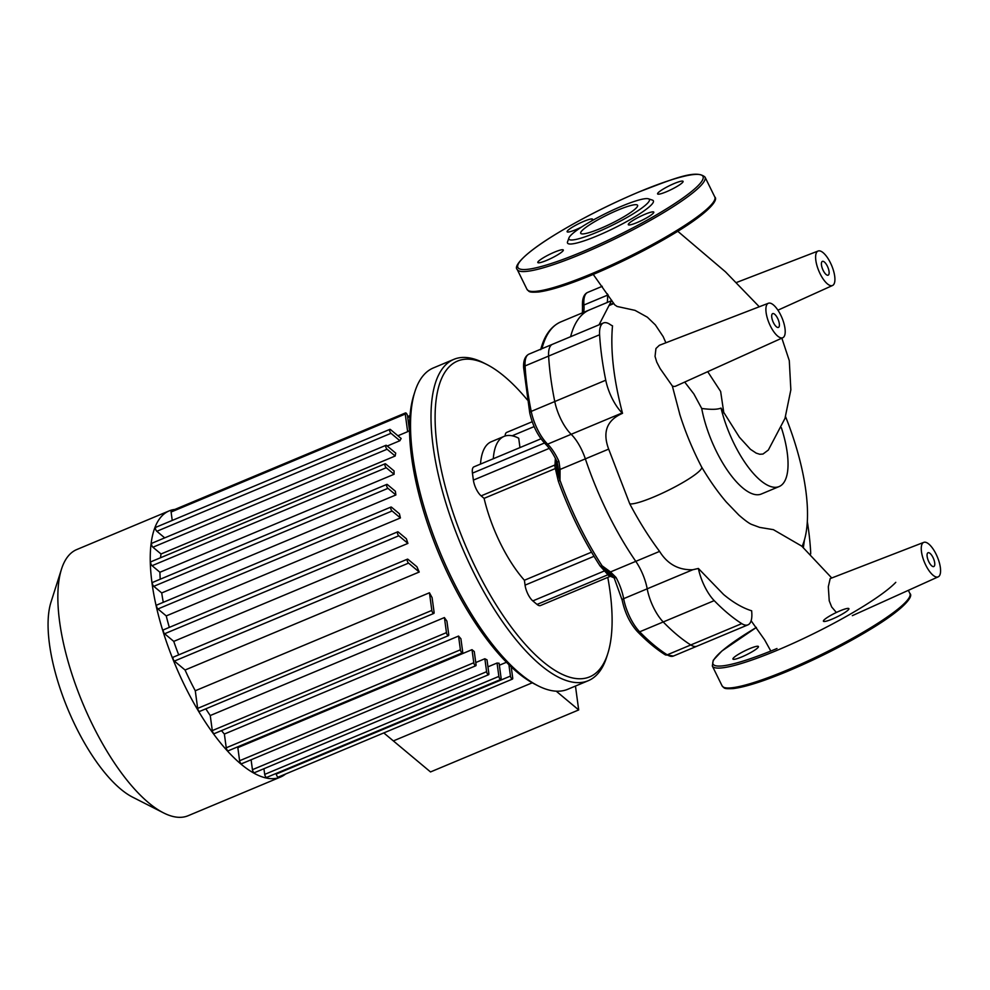 <?xml version="1.0" encoding="UTF-8"?>
<svg xmlns="http://www.w3.org/2000/svg" width="990" height="990" viewBox="0 0 990 990"><rect width="100%" height="100%" fill="white"/><g stroke="black" fill="none" stroke-linecap="round" stroke-linejoin="round"><path stroke-width="1.49" d="M582.021 230.645A31.692 4.752 153.8 0 1 612.55 212.429A31.692 4.752 153.8 0 1 637.585 205.301A31.692 4.752 153.8 0 1 636.273 207.95A31.692 4.752 153.8 0 1 605.744 226.166A31.692 4.752 153.8 0 1 580.709 233.294A31.692 4.752 153.8 0 1 582.021 230.645M648.475 198.817L652.398 200.104A47.842 7.178 153.8 0 1 651.408 204.819A47.842 7.178 153.8 0 1 602.081 233.776A47.842 7.178 153.8 0 1 567.542 241.857L568.928 237.959A44.847 6.72 153.8 0 1 570.76 235.36A44.847 6.72 153.8 0 1 610.904 210.994A44.847 6.72 153.8 0 1 648.475 198.817A44.847 6.72 153.8 0 1 647.534 203.235A44.847 6.72 153.8 0 1 601.301 230.385A44.847 6.72 153.8 0 1 568.928 237.959M581.675 226.97A14.207 2.128 153.8 0 1 575.933 229.631A14.207 2.128 153.8 0 1 567.121 231.759A14.207 2.128 153.8 0 1 583.803 221.364A14.207 2.128 153.8 0 1 592.602 219.223A14.207 2.128 153.8 0 1 591.08 221.265M682.494 182.544A14.207 2.128 153.8 0 1 668.819 190.711A14.207 2.128 153.8 0 1 657.595 193.904A14.207 2.128 153.8 0 1 658.189 192.716A14.207 2.128 153.8 0 1 671.876 184.548A14.207 2.128 153.8 0 1 683.088 181.368A14.207 2.128 153.8 0 1 682.494 182.544M637.115 222.54A14.207 2.128 153.8 0 1 628.304 224.681A14.207 2.128 153.8 0 1 644.985 214.273A14.207 2.128 153.8 0 1 653.784 212.132A14.207 2.128 153.8 0 1 637.115 222.54M538.412 261.348A14.207 2.128 153.8 0 1 552.098 253.192A14.207 2.128 153.8 0 1 563.31 250A14.207 2.128 153.8 0 1 562.728 251.175A14.207 2.128 153.8 0 1 549.042 259.343A14.207 2.128 153.8 0 1 537.817 262.536A14.207 2.128 153.8 0 1 538.412 261.348M832.231 619.072A14.207 2.128 -26.2 0 0 848.9 608.664A14.207 2.128 -26.2 0 0 840.102 610.805A14.207 2.128 -26.2 0 0 823.42 621.213A14.207 2.128 -26.2 0 0 832.231 619.072M733.528 657.88A14.207 2.128 -26.2 0 0 732.934 659.068A14.207 2.128 -26.2 0 0 744.158 655.875A14.207 2.128 -26.2 0 0 757.845 647.707A14.207 2.128 -26.2 0 0 758.427 646.532A14.207 2.128 -26.2 0 0 747.215 649.712A14.207 2.128 -26.2 0 0 733.528 657.88M928.843 561.813A7.474 2.784 -112.7 0 1 928.038 552.742A7.474 2.784 -112.7 0 1 932.988 557.457A7.474 2.784 -112.7 0 1 933.805 566.528A7.474 2.784 -112.7 0 1 928.843 561.813M773.475 322.69A7.474 2.784 -112.7 0 1 772.658 313.62A7.474 2.784 -112.7 0 1 777.62 318.335A7.474 2.784 -112.7 0 1 778.437 327.405A7.474 2.784 -112.7 0 1 773.475 322.69M823.197 270.456A7.474 2.784 -112.7 0 1 822.381 261.385A7.474 2.784 -112.7 0 1 827.343 266.112A7.474 2.784 -112.7 0 1 828.147 275.183A7.474 2.784 -112.7 0 1 823.197 270.456M608.132 294.896L607.489 295.169A29.898 11.15 -112.7 0 1 607.179 302.495A29.898 11.15 67.3 0 0 607.489 295.169A29.898 11.15 -112.7 0 1 607.402 293.82A29.898 11.15 67.3 0 0 607.489 295.169L583.939 305.019A29.898 11.15 -112.7 0 1 587.738 292.384L602.254 286.308M622.524 413.325A29.898 11.15 67.3 0 0 622.166 412.966A29.898 11.15 -112.7 0 1 605.756 380.21A204.806 76.379 -112.7 0 1 599.606 334.744A29.898 11.15 -112.7 0 1 603.467 322.963A29.898 11.15 -112.7 0 1 610.199 324.534A29.898 11.15 67.3 0 0 612.513 325.834L612.464 326.354C610.335 350.534 613.689 379.517 622.524 413.3L622.524 413.325C606.919 420.057 602.291 431.986 608.664 449.114L629.776 503.873C638.958 521.272 648.896 537.112 659.587 551.393C667.433 564.053 678.496 570.178 692.765 569.745L698.383 568.458L723.579 594.483C733.182 602.502 742.525 607.934 751.608 610.781L751.67 610.793A29.898 11.15 67.3 0 0 751.757 612.204A29.898 11.15 -112.7 0 1 747.957 624.851A29.898 11.15 -112.7 0 1 741.758 623.626A204.806 76.379 -112.7 0 1 714.211 600.633A29.898 11.15 -112.7 0 1 698.383 568.458M831.662 577.888L801.739 546.121L773.388 529.662L759.677 527.398L751.46 524.366C748.923 523.277 744.715 520.183 738.837 515.06L726.289 502.017C717.787 492.067 709.57 480.41 701.638 467.02A40.813 6.113 153.8 0 1 701.663 467.07A40.813 6.113 153.8 0 1 661.11 493.75A40.813 6.113 153.8 0 1 629.776 503.873M679.982 415.033L672.334 385.976L660.045 368.441L656.716 362.018L655.046 356.375L655.949 348.517L659.328 345.312L768.401 303.249A18.686 6.967 67.3 0 0 770.369 325.945A18.686 6.967 67.3 0 0 782.83 337.714A18.686 6.967 67.3 0 0 781.296 316.268A18.686 6.967 67.3 0 0 768.401 303.249M665.886 342.775L663.164 336.612L655.368 324.906L647.373 317.208L635.035 310.365L617.129 306.467L614.753 304.871M589.495 309.895A167.434 62.444 67.3 0 0 570.624 336.711A167.434 62.444 67.3 0 1 589.495 309.895L611.375 300.75M558.521 469.557L559.981 480.261L560.068 469.446L558.954 461.451L557.172 462.058L558.521 469.557L560.068 469.446L585.35 458.865A29.898 11.15 67.3 0 0 571.168 434.301A29.898 11.15 -112.7 0 1 554.771 401.544A204.806 76.379 -112.7 0 1 548.621 356.078A29.898 11.15 -112.7 0 1 552.482 344.297A29.898 11.15 67.3 0 0 548.621 356.078A204.806 76.379 67.3 0 0 554.771 401.544A29.898 11.15 67.3 0 0 571.168 434.301A29.898 11.15 -112.7 0 1 585.35 458.865A167.434 62.444 67.3 0 0 635.79 561.355A29.898 11.15 -112.7 0 1 647.2 588.815A29.898 11.15 67.3 0 0 663.226 621.968A204.806 76.379 67.3 0 0 690.773 644.973A29.898 11.15 67.3 0 0 696.96 646.185L696.96 646.185A29.898 11.15 -112.7 0 1 690.773 644.973A204.806 76.379 -112.7 0 1 663.226 621.968A29.898 11.15 -112.7 0 1 647.2 588.815A29.898 11.15 67.3 0 0 635.79 561.355L610.496 571.935L602.068 565.785L609.234 572.628A2.995 0.941 -52.2 0 0 610.496 571.935L616.04 577.455A2.995 0.693 -28.2 0 1 614.109 577.764L609.234 572.628M836.364 612.476L831.699 607.006L829.236 600.819L828.308 586.761L830.189 578.593L923.769 542.371A18.686 6.967 67.3 0 0 925.737 565.08A18.686 6.967 67.3 0 0 938.198 576.848A18.686 6.967 67.3 0 0 940.5 572.369A18.686 6.967 67.3 0 0 934.993 552.074A18.686 6.967 67.3 0 0 923.769 542.371M807.32 521.557A204.806 76.379 -112.7 0 1 810.624 551.294A29.898 11.15 -112.7 0 1 810.674 553.955M834.632 275.74A18.686 6.967 67.3 0 0 827.615 257.907A18.686 6.967 67.3 0 0 818.124 251.015A18.686 6.967 67.3 0 0 820.091 273.723A18.686 6.967 67.3 0 0 832.541 285.491A18.686 6.967 67.3 0 0 834.632 275.74M782.83 337.714L675.675 386.15A22.003 8.205 -112.7 0 1 672.334 385.976M684.709 382.066L693.854 393.933L701.712 408.462C710.981 409.712 717.416 409.588 721.029 408.078L739.406 437.233L750.42 449.287L756.212 453.135L759.751 454.262L762.968 454.051L768.376 450.005M701.712 408.462A68.025 25.369 67.3 0 0 761.347 494.01L779.13 486.56A68.025 25.369 -112.7 0 1 721.029 408.078M785.565 416.666A140.073 52.235 -112.7 0 1 802.11 546.418M781.357 427.668A68.025 25.369 -112.7 0 1 779.13 486.56M285.578 774.019A144.268 53.806 -112.7 0 1 280.504 777.063A144.268 53.806 -112.7 0 1 206.069 723.195A144.268 53.806 -112.7 0 1 152.027 583.184A144.268 53.806 -112.7 0 1 169.142 510.902A144.268 53.806 -112.7 0 1 174.859 509.429M280.504 777.063L188.125 815.723A144.268 53.806 -112.7 0 1 163.474 812.852A144.268 53.806 -112.7 0 1 59.635 621.844A144.268 53.806 -112.7 0 1 61.504 569.126A144.268 53.806 -112.7 0 1 76.75 549.561L169.142 510.902M61.504 569.126L50.985 602.168A115.409 43.04 67.3 0 0 49.5 644.341A115.409 43.04 67.3 0 0 132.573 797.136L163.474 812.852M407.645 431.69A125.569 46.827 -112.7 0 1 409.514 430.625L407.521 415.936A2.24 0.842 67.3 0 0 406.68 413.758A2.24 0.842 67.3 0 0 405.529 412.917A2.24 0.842 67.3 0 0 405.257 414.043L407.645 431.69L397.906 435.761M399.886 440.736A125.569 46.827 -112.7 0 1 401.173 438.496L390.481 429.561A2.24 0.842 -112.7 0 0 389.874 429.363A2.24 0.842 -112.7 0 0 389.738 431.108A2.24 0.842 -112.7 0 0 390.988 433.298L399.886 440.736L387.214 446.032M395.183 456.006A125.569 46.827 -112.7 0 1 395.715 453.123L386.583 445.5A2.24 0.842 -112.7 0 0 385.964 445.302A2.24 0.842 -112.7 0 0 385.84 447.047A2.24 0.842 -112.7 0 0 387.09 449.237L395.183 456.006L161.024 553.979L152.918 547.222A2.24 0.842 -112.7 0 1 151.668 545.02A2.24 0.842 -112.7 0 1 151.804 543.275L385.964 445.302M160.516 557.766A125.569 46.827 -112.7 0 1 161.024 553.979M394.082 474.272A125.569 46.827 -112.7 0 1 394.057 470.931L385.729 463.976A2.24 0.842 -112.7 0 0 385.122 463.778A2.24 0.842 -112.7 0 0 384.986 465.523A2.24 0.842 -112.7 0 0 386.236 467.713L394.082 474.272L159.922 572.257L152.076 565.698A2.24 0.842 -112.7 0 1 150.814 563.508A2.24 0.842 -112.7 0 1 150.95 561.763L385.122 463.778M160.231 579.212A125.569 46.827 -112.7 0 1 159.922 572.257M395.616 493.082A125.569 46.827 -112.7 0 1 395.369 491.226L387.436 484.605A2.24 0.842 -112.7 0 0 386.83 484.395A2.24 0.842 -112.7 0 0 386.694 486.139A2.24 0.842 -112.7 0 0 387.944 488.342L395.876 494.963A125.569 46.827 -112.7 0 1 395.616 493.082M383.786 732.922L393.364 740.916L532.274 682.791L393.364 740.916L430.514 771.94L578.692 709.941L575.462 686.058M163.288 602.316A125.569 46.827 -112.7 0 1 161.717 592.936L395.876 494.963M400.418 517.943A125.569 46.827 -112.7 0 1 399.428 513.798L391.582 507.251A2.24 0.842 67.3 0 0 390.976 507.053A2.24 0.842 67.3 0 0 390.84 508.786A2.24 0.842 67.3 0 0 392.089 510.989L400.418 517.943L166.246 615.916L157.93 608.961A2.24 0.842 -112.7 0 1 156.667 606.771A2.24 0.842 -112.7 0 1 156.804 605.026L390.976 507.053M169.327 627.388A125.569 46.827 -112.7 0 1 166.246 615.916M407.917 543.399A125.569 46.827 -112.7 0 1 406.395 538.808L398.289 532.038A2.24 0.842 67.3 0 0 397.671 531.84A2.24 0.842 67.3 0 0 397.535 533.573A2.24 0.842 67.3 0 0 398.797 535.776L407.917 543.399L173.757 641.384L164.625 633.749A2.24 0.842 -112.7 0 1 163.375 631.558A2.24 0.842 -112.7 0 1 163.511 629.813L397.671 531.84M178.707 654.873A125.569 46.827 -112.7 0 1 173.757 641.384M419.228 572.034A125.569 46.827 -112.7 0 1 416.939 566.8L408.041 559.375A2.24 0.842 67.3 0 0 407.422 559.177A2.24 0.842 67.3 0 0 407.298 560.909A2.24 0.842 67.3 0 0 408.548 563.112L419.228 572.034L185.068 670.02L174.376 661.085A2.24 0.842 -112.7 0 1 173.126 658.895A2.24 0.842 -112.7 0 1 173.262 657.15L407.422 559.177M195.278 690.76L197.654 708.395A2.24 0.842 -112.7 0 0 198.495 710.573A2.24 0.842 -112.7 0 0 199.658 711.414L433.818 613.429A2.24 0.842 -112.7 0 0 434.09 612.303L432.098 597.626A125.569 46.827 -112.7 0 1 429.437 592.775L195.278 690.76A125.569 46.827 -112.7 0 1 185.068 670.02M210.251 715.535L212.293 730.608A2.24 0.842 -112.7 0 0 213.122 732.786A2.24 0.842 -112.7 0 0 214.286 733.627L448.445 635.642A2.24 0.842 -112.7 0 0 448.718 634.516L446.911 621.151A125.569 46.827 -112.7 0 1 444.411 617.562L210.251 715.535A125.569 46.827 -112.7 0 1 205.833 708.828M224.371 734.048L226.24 747.797A2.24 0.842 -112.7 0 0 227.081 749.962A2.24 0.842 -112.7 0 0 228.232 750.804L462.392 652.818A2.24 0.842 -112.7 0 0 462.664 651.705L460.907 638.748A125.569 46.827 -112.7 0 1 458.543 636.063L224.371 734.048A125.569 46.827 -112.7 0 1 221.488 730.608M237.835 747.648L239.605 760.741A2.24 0.842 -112.7 0 0 240.446 762.919A2.24 0.842 -112.7 0 0 241.61 763.748L475.769 665.775A2.24 0.842 -112.7 0 0 476.042 664.649L474.272 651.556A125.569 46.827 -112.7 0 1 472.007 649.663L237.835 747.648A125.569 46.827 -112.7 0 1 237.167 747.066M484.853 658.746L486.61 671.703A2.24 0.842 67.3 0 0 487.451 673.868A2.24 0.842 67.3 0 0 488.602 674.71A2.24 0.842 67.3 0 0 488.874 673.584L487.006 659.835A125.569 46.827 -112.7 0 1 484.853 658.746L475.757 662.545M497.054 663.028L498.873 676.405A2.24 0.842 67.3 0 0 499.703 678.583A2.24 0.842 67.3 0 0 500.866 679.412A2.24 0.842 67.3 0 0 501.126 678.298L499.096 663.226A125.569 46.827 -112.7 0 1 497.054 663.028L487.959 666.839M508.91 664.686L510.444 676.083A2.24 0.842 67.3 0 0 511.286 678.249A2.24 0.842 67.3 0 0 512.449 679.091A2.24 0.842 67.3 0 0 512.709 677.964L511.211 666.889M512.449 679.091L278.277 777.076A2.24 0.842 -112.7 0 1 277.126 776.234A2.24 0.842 -112.7 0 1 276.284 774.056L276.198 773.425M500.866 679.412L266.706 777.398A2.24 0.842 -112.7 0 1 265.543 776.556A2.24 0.842 -112.7 0 1 264.701 774.39L263.934 768.723M488.602 674.71L254.442 772.695A2.24 0.842 -112.7 0 1 253.279 771.854A2.24 0.842 -112.7 0 1 252.438 769.676L251.101 759.776M475.769 665.775A2.24 0.842 -112.7 0 1 474.618 664.934A2.24 0.842 -112.7 0 1 473.777 662.755L472.007 649.663M462.392 652.818A2.24 0.842 -112.7 0 1 461.241 651.989A2.24 0.842 -112.7 0 1 460.4 649.811L458.543 636.063M448.445 635.642A2.24 0.842 -112.7 0 1 447.294 634.813A2.24 0.842 -112.7 0 1 446.453 632.635L444.411 617.562M433.818 613.429A2.24 0.842 -112.7 0 1 432.667 612.587A2.24 0.842 -112.7 0 1 431.826 610.422L429.437 592.775M161.717 592.936L153.784 586.315A2.24 0.842 -112.7 0 1 152.534 584.125A2.24 0.842 -112.7 0 1 152.67 582.38L386.83 484.395M164.724 537.879L156.828 531.284A2.24 0.842 -112.7 0 1 155.566 529.093A2.24 0.842 -112.7 0 1 155.702 527.348L389.874 429.363M172.235 520.431L171.097 512.028A2.24 0.842 -112.7 0 1 171.369 510.902L405.529 412.917M607.786 577.38A171.171 63.843 -112.7 0 1 609.989 591.104A171.171 63.843 -112.7 0 1 607.773 653.648A171.171 63.843 -112.7 0 1 519.416 637.486A171.171 63.843 -112.7 0 1 437.221 446.824A171.171 63.843 -112.7 0 1 486.771 364.469A171.171 63.843 -112.7 0 1 527.336 399.898M486.771 364.469L483.578 362.847A174.166 64.956 67.3 0 0 453.816 359.37A174.166 64.956 67.3 0 0 433.162 446.639A174.166 64.956 67.3 0 0 498.403 615.656A174.166 64.956 67.3 0 0 588.27 680.699A174.166 64.956 67.3 0 0 606.684 657.075L607.773 653.648M588.27 680.699L567.802 689.263A174.166 64.956 -112.7 0 1 538.04 685.798A174.166 64.956 -112.7 0 1 412.682 455.202A174.166 64.956 -112.7 0 1 414.934 391.57A174.166 64.956 -112.7 0 1 433.348 367.946L453.816 359.37M414.934 391.57L413.845 394.985A171.171 63.843 67.3 0 0 411.63 457.541A171.171 63.843 67.3 0 0 534.847 684.164L538.04 685.798M610.05 576.44L540.466 605.546A12.561 4.678 -112.7 0 1 537.038 604.432L532.818 600.905A12.561 4.678 -112.7 0 1 525.059 585.139L524.403 580.251L591.525 552.16M555.13 468.629L484.098 498.354A83.717 31.222 67.3 0 0 524.403 580.251M484.098 498.354L481.128 495.866A12.561 4.678 -112.7 0 1 473.381 480.113L472.44 473.146A12.561 4.678 -112.7 0 1 473.925 466.847L540.986 438.793M480.496 464.1A83.717 31.222 -112.7 0 1 491.288 441.738L504.083 436.38A83.717 31.222 -112.7 0 1 518.711 438.224L519.973 447.579M505.11 436.008A12.561 4.678 -112.7 0 1 506.744 432.382L532.212 421.728M493.292 458.754A83.717 31.222 -112.7 0 1 504.083 436.38M608.664 449.114L585.35 458.865A167.434 62.444 67.3 0 0 635.79 561.355L659.587 551.393M556.219 691.168L578.692 709.941M714.31 200.661A103.146 15.469 153.8 0 1 592.961 274.527M527.002 289.377C529.489 291.567 527.967 292.619 538.362 292.013C550.502 290.454 568.681 284.65 592.886 274.577C624.207 261.298 652.955 246.584 679.152 230.447C708.704 212.132 718.629 199.893 714.792 196.973A104.643 15.691 153.8 0 1 710.461 205.685A104.643 15.691 153.8 0 1 591.896 273.636A104.643 15.691 153.8 0 1 527.002 289.377L517.213 269.478A104.643 15.691 153.8 0 0 582.108 253.737A104.643 15.691 153.8 0 0 700.673 185.798A104.643 15.691 153.8 0 0 705.004 177.074C695.995 169.142 673.014 178.967 639.119 191.874C607.798 205.14 579.051 219.854 552.853 236.004C523.302 254.319 513.377 266.545 517.213 269.478M639.045 191.924A103.146 15.469 153.8 0 1 698.742 185.006A103.146 15.469 153.8 0 1 581.873 251.98A103.146 15.469 153.8 0 1 522.163 258.897A103.146 15.469 153.8 0 1 639.045 191.924M776.989 648.512A103.146 15.469 153.8 0 1 717.28 655.429A103.146 15.469 153.8 0 1 756.41 627.425L721.883 650.999L713.245 660.268L712.33 666.01A104.643 15.691 153.8 0 0 777.224 650.269A104.643 15.691 153.8 0 0 895.789 582.33M908.35 590.337L909.909 593.493A104.643 15.691 153.8 0 1 905.578 602.217A104.643 15.691 153.8 0 1 787.013 670.168A104.643 15.691 153.8 0 1 722.118 685.897L712.33 666.01M909.426 597.193A103.146 15.469 153.8 0 1 788.077 671.059M610.248 304.474L613.565 303.089M599.606 334.744L525.071 365.929A2.995 1.906 176.7 0 0 523.623 367.674L529.749 412.917C532.669 425.638 537.879 435.984 545.354 443.928C549.636 448.173 553.571 454.212 557.172 462.058M622.166 412.966L547.631 444.151A2.995 2.091 134.2 0 1 545.354 443.928M665.094 654.712A2.995 2.45 -57.7 0 0 667.223 654.823A29.898 11.15 -112.7 0 0 673.41 656.036L665.094 654.712C656.085 648.995 646.854 641.297 637.412 631.595C629.949 623.292 624.876 612.822 622.19 600.225A2.995 1.398 -10.5 0 1 623.663 598.665L692.765 569.745M741.758 623.626L667.223 654.823A204.806 76.379 -112.7 0 1 639.676 631.818A29.898 11.15 -112.7 0 1 623.663 598.665A29.898 11.15 67.3 0 0 616.04 577.455M605.756 380.21L531.222 411.394A2.995 1.299 168.5 0 0 529.749 412.917M714.211 600.633L639.676 631.818A2.995 2.017 -44.3 0 1 637.412 631.595M707.714 371.671L720.646 391.483L723.838 413.003M276.284 774.056L510.444 676.083M264.701 774.39L498.873 676.405M252.438 769.676L486.61 671.703M239.605 760.741L473.777 662.755M226.24 747.797L460.4 649.811M212.293 730.608L446.453 632.635M197.654 708.395L431.826 610.422M174.376 661.085L408.548 563.112M407.744 417.52L409.934 416.604M171.097 512.028L405.257 414.043M152.076 565.698L386.236 467.713M152.918 547.222L387.09 449.237M156.828 531.284L390.988 433.298M153.784 586.315L387.944 488.342M164.625 633.749L398.797 535.776M157.93 608.961L392.089 510.989M472.44 473.146L544.451 443.013M481.128 495.866L554.796 465.04M473.381 480.113L549.227 448.383M512.152 435.786L534.13 426.591M525.059 585.139L594 556.306M532.818 600.905L603.937 571.143M537.038 604.432L607.736 574.843M558.954 461.451A29.898 11.15 67.3 0 0 547.631 444.151A29.898 11.15 -112.7 0 1 531.222 411.394A204.806 76.379 -112.7 0 1 525.071 365.929A29.898 11.15 -112.7 0 1 528.932 354.148L603.467 322.963M541.976 348.69A29.898 11.15 -112.7 0 1 542.112 348.134A167.434 62.444 -112.7 0 1 560.835 321.886L589.483 309.907M613.85 577.318A29.898 11.15 -112.7 0 1 602.068 565.785A2.995 1.213 147 0 1 599.977 565.822L608.702 575.574L614.171 577.875M582.405 312.865L582.491 306.752A2.995 1.832 -4.6 0 1 583.939 305.019A29.898 11.15 67.3 0 1 583.63 312.345M602.068 565.785A167.434 62.444 -112.7 0 1 559.981 480.261A29.898 11.15 -112.7 0 1 556.269 460.103M540.924 349.136A2.995 2.487 14.7 0 1 542.112 348.134M559.981 480.261L558.335 481.214C569.621 512.115 583.494 540.317 599.977 565.822M705.004 177.074L714.792 196.973M909.909 593.493C913.82 596.388 903.635 608.875 873.613 627.388C847.527 643.401 818.99 657.966 788.003 671.109C763.587 681.256 745.334 687.085 733.219 688.582C722.836 689.09 724.655 688.05 722.118 685.897M609.394 305.415L613.874 303.546M599.037 324.819L611.721 300.292M701.663 467.07C692.616 449.633 685.253 431.85 679.573 413.721M804.437 539.921L803.397 547.482M770.554 650.579L764.651 639.899L751.125 620.755M747.957 624.851L673.41 656.036M938.198 576.848L852.341 615.656M818.124 251.015L736.597 282.459M832.541 285.491L777.93 310.179M614.778 304.908L593.245 274.428M677.791 231.289L725.484 271.842L759.28 306.764M781.852 338.159L789.29 360.645L790.849 389.825L784.983 418.411L768.339 450.054M499.368 665.231L506.472 662.26M410.021 415.565L407.608 416.567M523.623 367.674C523.264 360.694 525.034 356.177 528.932 354.148M622.19 600.225L614.109 577.764M582.491 306.752C582.058 298.881 583.803 294.092 587.738 292.384M540.701 349.668C544.339 335.511 551.059 326.255 560.835 321.886M555.365 458.283L554.907 466.587L558.335 481.214"/></g></svg>
